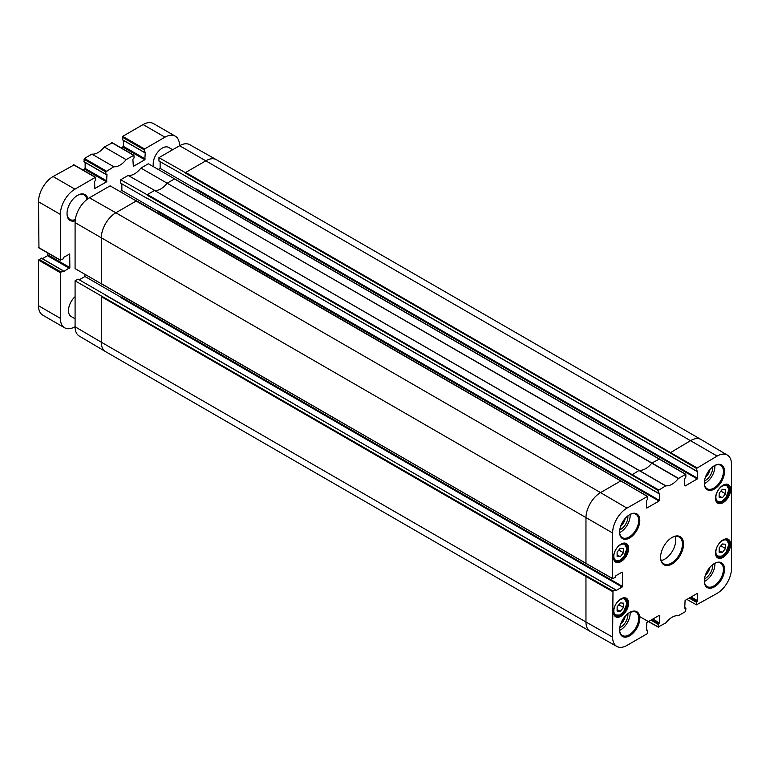 <?xml version="1.0" encoding="UTF-8"?>
<svg xmlns="http://www.w3.org/2000/svg" width="770" height="770" viewBox="0 0 770 770"><rect width="100%" height="100%" fill="white"/><g stroke="black" fill="none" stroke-linecap="round" stroke-linejoin="round"><path stroke-width="1.16" d="M719.161 493.233L722.347 489.277L725.533 489.547L725.533 493.82L722.347 497.767L719.161 497.497L719.161 493.233M722.347 497.767L719.161 495.928M725.533 493.82L720.864 491.116M719.161 547.932L722.347 543.986L725.533 544.255L725.533 548.519L722.347 552.475L719.161 552.206L719.161 547.932M722.347 552.475L719.161 550.627M725.533 548.519L720.864 545.824M617.116 552.138L620.302 548.192L623.498 548.461L623.498 552.725L620.302 556.681L617.116 556.412L617.116 552.138M620.302 556.681L617.116 554.833M623.498 552.725L618.82 550.03M617.116 606.847L620.302 602.9L623.498 603.16L623.498 607.434L620.302 611.38L617.116 611.111L617.116 606.847M620.302 611.38L617.116 609.542M623.498 607.434L618.82 604.739M75.085 318.79L71.138 316.518A12.888 7.44 -60 0 1 68.472 310.618A12.888 7.44 -60 0 1 75.085 296.681M153.605 166.724A12.888 7.44 -60 0 1 153.201 163.866A12.888 7.44 -60 0 1 158.832 150.891A12.888 7.44 -60 0 1 168.755 147.445L172.692 149.717M75.085 326.682L74.94 326.769A20.617 11.906 -60 0 1 64.632 327.789A20.617 11.906 -60 0 1 60.368 318.347L60.368 272.695L62.919 270.694L63.467 271.743L69.839 267.536L69.704 253.984L63.467 257.44L62.919 259.124L60.368 260.067L60.368 214.406A20.617 11.906 -60 0 1 74.94 189.16L95.355 177.379L95.807 179.959L94.623 181.374L94.758 188.506L106.558 181.855L107.011 174.222L105.904 174.453L105.827 171.854L113.787 166.734A16.747 9.673 120 0 0 126.116 159.621L133.941 155.251L134.067 157.966L132.883 159.284L133.345 166.387L144.818 159.756L145.28 152.133L144.096 152.181L144.548 148.976L164.953 137.195A20.617 11.906 -60 0 1 175.262 136.174A20.617 11.906 -60 0 1 179.535 145.607L179.535 145.771M87.876 198.785A14.948 8.634 120 0 0 77.587 195.32A14.948 8.634 120 0 0 67.019 213.617A14.948 8.634 120 0 0 75.171 220.798M73.939 165.021L53.082 176.542A20.617 11.906 120 0 0 38.5 201.788L38.952 247.709M85.143 162.47L85.143 168.438L83.15 170.112M83.959 161.652L105.827 174.28L83.959 161.652L84.421 158.447L91.919 154.115A16.747 9.673 -60 0 0 104.248 146.993L112.208 142.922M123.412 140.371L123.412 146.348L121.41 148.023M122.228 139.562L144.096 152.181L122.228 139.562L122.68 136.348L143.095 124.567A20.617 11.906 120 0 1 153.394 123.547L175.262 136.174M41.32 258.229L38.5 260.067L38.5 305.728A20.617 11.906 120 0 0 42.773 315.161L64.632 327.789M47.971 253.128L47.519 255.698L42.35 258.691M77.308 195.484A14.178 8.181 -60 0 1 84.123 194.926A14.178 8.181 -60 0 1 86.904 199.507M75.306 219.604A14.178 8.181 -60 0 1 69.955 219.479A14.178 8.181 -60 0 1 67.019 213.3M126.116 159.621L104.248 146.993M113.787 166.734L91.919 154.115M629.417 514.764A13.533 7.815 -60 0 1 635.904 514.245A13.533 7.815 -60 0 1 635.904 529.866A13.533 7.815 -60 0 1 622.381 537.672A13.533 7.815 -60 0 1 619.581 531.791M619.581 532.109A14.303 8.258 120 0 0 629.687 537.951A14.303 8.258 120 0 0 639.803 520.433A14.303 8.258 120 0 0 629.687 514.601A14.303 8.258 120 0 0 619.581 532.109M659.486 458.997L651.863 463.039A16.747 9.673 -60 0 1 639.408 470.229L631.785 474.994L658.206 490.509L665.761 485.783A17.075 9.856 120 0 0 678.351 478.526L685.8 474.281L685.906 477.092L684.722 478.622L684.722 485.774M658.206 490.509L658.206 493.079L147.311 198.294M659.024 493.031L658.206 493.079M659.389 493.243L659.389 500.394L158.302 211.095L157.937 211.731L659.024 501.029L659.389 500.394M659.024 501.029L646.819 508.075M646.453 507.863L646.453 500.712L647.637 499.181L647.532 496.381L136.165 201.047L115.847 212.78L89.426 197.794A20.29 11.714 120 0 0 75.085 222.636L75.085 268.614L101.486 283.88M622.131 572.091L615.933 575.671L615.201 577.452L612.612 578.53L612.612 532.975A20.29 11.714 -60 0 1 626.953 508.133L647.532 496.381M622.497 572.303L622.497 586.394L121.41 297.095L121.044 297.73L622.131 587.029L622.497 586.394M622.131 587.029L615.933 590.609M615.567 590.398L615.201 589.656L612.978 590.946L586.326 575.825L585.96 576.461L101.274 296.623L101.274 342.178L75.085 326.788A20.29 11.714 120 0 0 79.223 336.038L105.48 351.572A20.617 11.906 120 0 0 105.538 351.611L590.234 631.448A20.617 11.906 120 0 0 590.292 631.477L616.876 646.453A20.29 11.714 -60 0 1 612.612 637.127L612.978 590.946M646.453 629.793L647.637 630.476L647.272 633.681L626.953 645.414A20.29 11.714 -60 0 1 616.876 646.453M646.453 630.322L646.819 622.535L659.024 615.49M659.389 615.692L659.389 622.853L652.835 619.061M652.103 619.484L659.024 623.479L659.389 622.853M659.024 623.479L651.651 619.744M650.919 620.168L658.206 624.374L658.571 623.748M658.206 624.374L658.206 626.953L648.61 621.506M684.722 607.703L685.906 608.387L685.541 611.592L678.351 615.682A17.075 9.856 120 0 0 665.761 622.949L658.206 626.953M684.722 608.223L685.088 600.446L697.293 593.391M697.659 593.603L697.659 600.754L691.094 596.971M690.372 597.395L697.293 601.389L697.659 600.754M697.293 601.389L689.91 597.655M689.179 598.078L696.475 602.284L696.84 601.649M696.475 602.284L696.475 604.854L686.869 599.407M727.361 455.089L701.104 439.555A20.617 11.906 120 0 0 701.037 439.516A20.617 11.906 120 0 0 690.729 440.536L670.054 452.895L696.475 468.42L717.149 456.061A20.29 11.714 -60 0 1 727.361 455.089A20.29 11.714 -60 0 1 731.5 464.339L731.5 568.491A20.29 11.714 -60 0 1 717.149 593.343L696.475 604.854M696.475 468.42L696.475 470.99L185.724 176.118M697.293 470.942L696.475 470.99M697.659 471.153L697.659 478.305L196.571 189.006L196.206 189.632L697.293 478.93L697.659 478.305M697.293 478.93L685.088 485.986M613.478 557.201A10.693 6.17 120 0 0 621.034 561.571A10.693 6.17 120 0 0 628.599 548.471A10.693 6.17 120 0 0 621.034 544.111A10.693 6.17 120 0 0 613.478 557.201M619.581 629.947A14.303 8.258 120 0 0 629.687 635.789A14.303 8.258 120 0 0 639.803 618.272A14.303 8.258 120 0 0 629.687 612.439A14.303 8.258 120 0 0 619.581 629.947M715.513 552.995A10.693 6.17 120 0 0 723.078 557.365A10.693 6.17 120 0 0 730.634 544.265A10.693 6.17 120 0 0 723.078 539.895A10.693 6.17 120 0 0 715.513 552.995M704.309 483.194A14.303 8.258 120 0 0 714.416 489.037A14.303 8.258 120 0 0 724.532 471.519A14.303 8.258 120 0 0 714.416 465.677A14.303 8.258 120 0 0 704.309 483.194M683.539 544.111A16.237 9.375 120 0 0 672.056 537.479A16.237 9.375 120 0 0 660.573 557.365A16.237 9.375 120 0 0 672.056 563.987A16.237 9.375 120 0 0 683.539 544.111M715.513 498.296A10.693 6.17 120 0 0 723.078 502.656A10.693 6.17 120 0 0 730.634 489.556A10.693 6.17 120 0 0 723.078 485.196A10.693 6.17 120 0 0 715.513 498.296M704.309 581.032A14.303 8.258 120 0 0 714.416 586.875A14.303 8.258 120 0 0 724.532 569.357A14.303 8.258 120 0 0 714.416 563.515A14.303 8.258 120 0 0 704.309 581.032M613.478 611.909A10.693 6.17 120 0 0 621.034 616.269A10.693 6.17 120 0 0 628.599 603.179A10.693 6.17 120 0 0 621.034 598.81A10.693 6.17 120 0 0 613.478 611.909M619.629 532.561A13.533 7.815 120 0 0 630.101 514.418M620.755 544.274A9.923 5.727 -60 0 1 625.452 543.928A9.923 5.727 -60 0 1 625.452 555.382A9.923 5.727 -60 0 1 615.528 561.118A9.923 5.727 -60 0 1 613.478 556.883M620.755 598.973A9.923 5.727 -60 0 1 625.452 598.637A9.923 5.727 -60 0 1 625.452 610.09A9.923 5.727 -60 0 1 615.528 615.817A9.923 5.727 -60 0 1 613.478 611.582M629.417 612.602A13.533 7.815 -60 0 1 635.904 612.083A13.533 7.815 -60 0 1 635.904 627.704A13.533 7.815 -60 0 1 622.381 635.51A13.533 7.815 -60 0 1 619.581 629.629M619.629 630.389A13.533 7.815 120 0 0 630.101 612.256M714.146 563.678A13.533 7.815 -60 0 1 720.633 563.159A13.533 7.815 -60 0 1 720.633 578.78A13.533 7.815 -60 0 1 707.11 586.596A13.533 7.815 -60 0 1 704.309 580.715M704.357 581.475A13.533 7.815 120 0 0 714.829 563.332M722.799 540.068A9.923 5.727 -60 0 1 727.486 539.722A9.923 5.727 -60 0 1 727.486 551.176A9.923 5.727 -60 0 1 717.573 556.903A9.923 5.727 -60 0 1 715.523 552.668M722.799 485.36A9.923 5.727 -60 0 1 727.486 485.023A9.923 5.727 -60 0 1 727.486 496.477A9.923 5.727 -60 0 1 717.573 502.204A9.923 5.727 -60 0 1 715.523 497.969M714.146 465.84A13.533 7.815 -60 0 1 720.633 465.321A13.533 7.815 -60 0 1 720.633 480.942A13.533 7.815 -60 0 1 707.11 488.758A13.533 7.815 -60 0 1 704.309 482.877M704.357 483.637A13.533 7.815 120 0 0 714.829 465.503M586.326 575.825L75.085 280.819L75.085 326.788M75.085 280.819L78.04 279.106L615.201 589.656M79.223 279.789L84.96 276.478L84.96 274.418M136.531 201.085L110.11 185.849L89.426 197.794M120.082 191.509L121.862 190.479L121.862 183.847M147.099 198.419L120.678 183.164L120.678 179.747L147.099 194.733M174.8 178.996L148.379 163.76L140.9 168.072A17.075 9.856 -60 0 1 128.147 175.435L120.678 179.747M158.341 169.41L160.131 168.38L160.131 161.758M185.368 175.906L158.947 161.074L158.947 157.658L185.368 172.644M701.037 439.516L216.351 159.688A20.617 11.906 120 0 0 216.293 159.65L189.709 144.673A20.29 11.714 120 0 0 179.622 145.713L158.947 157.658M174.8 178.746L167.177 183.212A16.747 9.673 -60 0 1 154.722 190.402A16.747 9.673 -60 0 1 154.635 190.383L147.465 194.531L658.571 489.874M154.635 190.383L128.147 175.435M136.531 200.835L621.217 481.086M647.272 496.4L620.851 480.884L600.533 492.608L115.847 212.78A20.617 11.906 120 0 0 101.274 238.026L101.274 283.995M84.96 276.478L121.304 297.461M626.953 508.133L600.533 492.608A20.617 11.906 120 0 0 585.96 517.854L585.96 563.409L101.63 283.793M160.131 168.38L196.466 189.362M678.534 478.353L140.9 168.072M174.8 179.169L685.541 474.31M665.761 485.783L154.529 190.45L665.578 485.832M167.263 183.096A16.747 9.673 -60 0 1 167.177 183.212L678.351 478.526M704.473 578.828A10.366 5.987 120 0 0 712.645 565.7A10.366 5.987 120 0 0 712.596 564.766M709.95 567.307A8.566 4.947 -60 0 1 705.349 575.257M704.473 480.99A10.366 5.987 120 0 0 712.645 467.862A10.366 5.987 120 0 0 712.596 466.928M709.95 469.469A8.566 4.947 -60 0 1 705.349 477.429M619.744 529.904A10.366 5.987 120 0 0 627.916 516.785A10.366 5.987 120 0 0 627.868 515.842M625.211 518.383A8.566 4.947 -60 0 1 620.62 526.343M619.744 627.743A10.366 5.987 120 0 0 627.916 614.624A10.366 5.987 120 0 0 627.868 613.68M625.211 616.221A8.566 4.947 -60 0 1 620.62 624.181M671.777 537.643A15.458 8.922 -60 0 1 679.236 537.027A15.458 8.922 -60 0 1 682.441 544.111A15.458 8.922 -60 0 1 675.694 559.665A15.458 8.922 -60 0 1 663.779 563.813A15.458 8.922 -60 0 1 660.583 557.037M661.18 560.522A15.458 8.922 120 0 0 675.704 540.213A15.458 8.922 120 0 0 675.097 536.421M121.862 190.479L158.197 211.452M728.815 489.768A9.144 5.284 -60 0 1 719.113 501.838A9.144 5.284 -60 0 1 719.113 488.902A9.144 5.284 -60 0 1 728.815 489.768M728.815 489.354A9.663 5.582 120 0 0 726.813 484.927A9.663 5.582 120 0 0 725.85 484.561M716.35 501.01A9.663 5.582 120 0 0 717.149 501.665A9.663 5.582 120 0 0 722.164 501.078M728.815 544.477A9.144 5.284 -60 0 1 719.113 556.546A9.144 5.284 -60 0 1 719.113 543.61A9.144 5.284 -60 0 1 728.815 544.477M728.815 544.053A9.663 5.582 120 0 0 726.813 539.635A9.663 5.582 120 0 0 725.85 539.26M716.35 555.719A9.663 5.582 120 0 0 717.149 556.363A9.663 5.582 120 0 0 722.164 555.776M626.78 548.683A9.144 5.284 -60 0 1 617.068 560.753A9.144 5.284 -60 0 1 617.068 547.817A9.144 5.284 -60 0 1 626.78 548.683M626.78 548.259A9.663 5.582 120 0 0 624.778 543.841A9.663 5.582 120 0 0 623.816 543.466M614.316 559.925A9.663 5.582 120 0 0 615.115 560.579A9.663 5.582 120 0 0 620.129 559.982M626.78 603.391A9.144 5.284 -60 0 1 617.068 615.461A9.144 5.284 -60 0 1 617.068 602.525A9.144 5.284 -60 0 1 626.78 603.391M626.78 602.968A9.663 5.582 120 0 0 624.778 598.54A9.663 5.582 120 0 0 623.816 598.175M614.316 614.633A9.663 5.582 120 0 0 615.115 615.278A9.663 5.582 120 0 0 620.129 614.691M69.839 267.536L47.971 254.908M69.387 268.326L47.519 255.698M62.919 270.694L41.051 258.065M60.82 271.906L38.952 259.278M60.368 272.695L38.5 260.067M60.368 318.347L38.5 305.728M164.953 137.195L143.095 124.567M144.548 148.976L122.68 136.348M144.096 149.765L122.228 137.137M145.28 158.966L123.412 146.348M144.818 159.756L122.959 147.137M133.614 155.29L111.746 142.662M106.279 171.065L84.421 158.447M105.827 171.854L83.959 159.236M107.011 181.066L85.143 168.438M106.558 181.855L84.69 169.227M95.355 177.379L73.487 164.751M74.94 189.16L53.082 176.542M60.368 214.406L38.5 201.788M60.368 260.067L38.5 247.439M631.785 474.994L147.099 195.156M612.612 532.975L75.085 222.636M216.293 159.65A20.617 11.906 120 0 0 206.042 160.709L185.724 172.432L696.84 467.785M717.149 456.061L179.622 145.713M612.612 591.581L585.96 576.461L585.96 622.006L101.274 342.178A20.617 11.906 120 0 0 105.48 351.572M612.612 578.53L586.326 563.621M612.612 637.127L585.96 622.006A20.617 11.906 120 0 0 590.234 631.448M670.054 452.895L185.368 173.067M716.572 501.328L721.711 501.491L725.821 497.959L728.969 489.556L726.235 484.59M716.572 556.036L721.711 556.19L725.821 552.658L728.969 544.265L726.235 539.298M614.537 560.242L619.677 560.406L623.787 556.864L626.924 548.471L624.201 543.505M614.537 614.951L619.677 615.105L623.787 611.572L626.924 603.179L624.201 598.213M63.111 270.674L41.243 258.046M144.173 152.364L122.305 139.736M133.941 155.251L112.073 142.633M105.904 174.453L84.045 161.825M95.673 177.35L73.805 164.722M60.503 260.366L38.635 247.738M101.38 283.812L612.718 578.771M631.227 611.813L631.891 612.198M174.684 178.929L685.8 474.281M185.474 176.138L696.581 471.23M147.205 198.237L658.312 493.32M104.354 294.544L615.461 589.637M646.453 629.619L647.532 630.245M658.312 627.184L639.697 616.626M684.722 607.53L685.8 608.146"/></g></svg>
